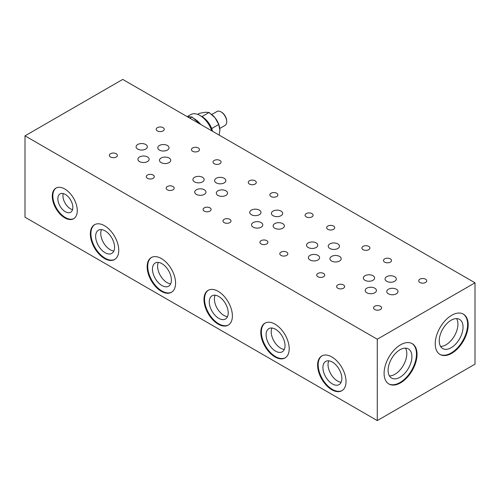 <?xml version="1.0" encoding="UTF-8"?>
<svg xmlns="http://www.w3.org/2000/svg" width="500" height="500" viewBox="0 0 500 500"><rect width="100%" height="100%" fill="white"/><g stroke="black" fill="none" stroke-linecap="round" stroke-linejoin="round"><path stroke-width="0.75" d="M322.062 355.788A20.087 11.6 -120 0 0 318.181 364.812A20.087 11.6 -120 0 0 326.763 384.831A20.087 11.6 -120 0 0 342.144 390.569M317.613 365.144A20.087 11.6 60 0 1 321.775 355.944A20.087 11.6 60 0 1 337.256 361.325A20.087 11.6 60 0 1 346.025 381.544A20.087 11.6 60 0 1 341.863 390.737A20.087 11.6 60 0 1 326.381 385.356A20.087 11.6 60 0 1 317.613 365.144M208.425 290.181A20.087 11.6 -120 0 0 204.544 299.206A20.087 11.6 -120 0 0 213.131 319.225A20.087 11.6 -120 0 0 228.506 324.963M203.975 299.531A20.087 11.6 60 0 1 208.137 290.338A20.087 11.6 60 0 1 223.619 295.719A20.087 11.6 60 0 1 232.387 315.938A20.087 11.6 60 0 1 228.225 325.131A20.087 11.6 60 0 1 212.744 319.75A20.087 11.6 60 0 1 203.975 299.531M435.225 343.819A23.3 13.456 -60 0 1 445.4 320.369A23.3 13.456 -60 0 1 463.356 314.125A23.3 13.456 -60 0 1 468.181 324.794A23.3 13.456 -60 0 1 458.013 348.244A23.3 13.456 -60 0 1 440.056 354.487A23.3 13.456 -60 0 1 435.225 343.819M463.069 313.969A23.3 13.456 -60 0 1 467.612 324.462A23.3 13.456 -60 0 1 457.625 347.719A23.3 13.456 -60 0 1 439.775 354.319M384.094 373.344A23.3 13.456 -60 0 1 394.263 349.894A23.3 13.456 -60 0 1 412.219 343.65A23.3 13.456 -60 0 1 417.044 354.319A23.3 13.456 -60 0 1 406.875 377.769A23.3 13.456 -60 0 1 388.919 384.006A23.3 13.456 -60 0 1 384.094 373.344M411.931 343.488A23.3 13.456 -60 0 1 416.475 353.988A23.3 13.456 -60 0 1 406.494 377.244A23.3 13.456 -60 0 1 388.638 383.837M56.225 187.956A17.675 10.206 -120 0 0 52.844 195.875A17.675 10.206 -120 0 0 60.375 213.469A17.675 10.206 -120 0 0 73.894 218.556M52.275 196.2A17.675 10.206 60 0 1 55.931 188.113A17.675 10.206 60 0 1 69.556 192.844A17.675 10.206 60 0 1 77.275 210.637A17.675 10.206 60 0 1 73.612 218.731A17.675 10.206 60 0 1 59.988 213.994A17.675 10.206 60 0 1 52.275 196.2M94.787 224.575A20.087 11.6 -120 0 0 90.906 233.6A20.087 11.6 -120 0 0 99.494 253.619A20.087 11.6 -120 0 0 114.869 259.356M90.344 233.925A20.087 11.6 60 0 1 94.5 224.731A20.087 11.6 60 0 1 109.981 230.113A20.087 11.6 60 0 1 118.75 250.331A20.087 11.6 60 0 1 114.588 259.525A20.087 11.6 60 0 1 99.113 254.144A20.087 11.6 60 0 1 90.344 233.925M151.606 257.375A20.087 11.6 -120 0 0 147.725 266.4A20.087 11.6 -120 0 0 156.312 286.419A20.087 11.6 -120 0 0 171.688 292.156M147.156 266.731A20.087 11.6 60 0 1 151.319 257.531A20.087 11.6 60 0 1 166.8 262.919A20.087 11.6 60 0 1 175.569 283.131A20.087 11.6 60 0 1 171.406 292.325A20.087 11.6 60 0 1 155.925 286.944A20.087 11.6 60 0 1 147.156 266.731M265.244 322.987A20.087 11.6 -120 0 0 261.363 332.013A20.087 11.6 -120 0 0 269.95 352.031A20.087 11.6 -120 0 0 285.325 357.762M260.794 332.337A20.087 11.6 60 0 1 264.956 323.144A20.087 11.6 60 0 1 280.438 328.525A20.087 11.6 60 0 1 289.206 348.738A20.087 11.6 60 0 1 285.044 357.938A20.087 11.6 60 0 1 269.562 352.556A20.087 11.6 60 0 1 260.794 332.337M386.706 281.294A5.625 3.25 180 0 1 385.056 279A5.625 3.25 180 0 1 388.531 276A5.625 3.25 180 0 1 394.656 276.7A5.625 3.25 180 0 1 396.306 279A5.625 3.25 180 0 1 392.831 282A5.625 3.25 180 0 1 386.706 281.294M384.656 262.137A4.019 2.319 180 0 1 383.481 260.494A4.019 2.319 180 0 1 385.962 258.356A4.019 2.319 180 0 1 390.344 258.856A4.019 2.319 180 0 1 391.519 260.494A4.019 2.319 180 0 1 389.038 262.638A4.019 2.319 180 0 1 384.656 262.137M388.406 293.825A5.625 3.25 180 0 1 386.763 291.531A5.625 3.25 180 0 1 390.231 288.531A5.625 3.25 180 0 1 396.362 289.231A5.625 3.25 180 0 1 398.013 291.531A5.625 3.25 180 0 1 394.538 294.531A5.625 3.25 180 0 1 388.406 293.825M366.819 292.775A5.625 3.25 180 0 1 365.169 290.481A5.625 3.25 180 0 1 368.644 287.481A5.625 3.25 180 0 1 374.775 288.181A5.625 3.25 180 0 1 376.419 290.481A5.625 3.25 180 0 1 372.95 293.481A5.625 3.25 180 0 1 366.819 292.775M329.888 248.487A5.625 3.25 180 0 1 328.237 246.194A5.625 3.25 180 0 1 331.712 243.194A5.625 3.25 180 0 1 337.844 243.9A5.625 3.25 180 0 1 339.487 246.194A5.625 3.25 180 0 1 336.019 249.194A5.625 3.25 180 0 1 329.888 248.487M327.844 229.331A4.019 2.319 180 0 1 326.662 227.694A4.019 2.319 180 0 1 329.144 225.55A4.019 2.319 180 0 1 333.525 226.05A4.019 2.319 180 0 1 334.7 227.694A4.019 2.319 180 0 1 332.219 229.838A4.019 2.319 180 0 1 327.844 229.331M251.363 214.7A5.625 3.25 180 0 1 249.719 212.406A5.625 3.25 180 0 1 253.188 209.406A5.625 3.25 180 0 1 259.319 210.113A5.625 3.25 180 0 1 260.963 212.406A5.625 3.25 180 0 1 257.494 215.406A5.625 3.25 180 0 1 251.363 214.7M308.181 247.506A5.625 3.25 180 0 1 306.537 245.212A5.625 3.25 180 0 1 310.006 242.213A5.625 3.25 180 0 1 316.137 242.913A5.625 3.25 180 0 1 317.781 245.212A5.625 3.25 180 0 1 314.312 248.212A5.625 3.25 180 0 1 308.181 247.506M310 259.969A5.625 3.25 180 0 1 308.35 257.675A5.625 3.25 180 0 1 311.825 254.675A5.625 3.25 180 0 1 317.956 255.381A5.625 3.25 180 0 1 319.6 257.675A5.625 3.25 180 0 1 316.131 260.675A5.625 3.25 180 0 1 310 259.969M253.181 227.169A5.625 3.25 180 0 1 251.537 224.869A5.625 3.25 180 0 1 255.006 221.869A5.625 3.25 180 0 1 261.137 222.575A5.625 3.25 180 0 1 262.781 224.869A5.625 3.25 180 0 1 259.312 227.875A5.625 3.25 180 0 1 253.181 227.169M363.069 249.669A4.019 2.319 180 0 1 361.894 248.031A4.019 2.319 180 0 1 364.369 245.888A4.019 2.319 180 0 1 368.75 246.394A4.019 2.319 180 0 1 369.925 248.031A4.019 2.319 180 0 1 367.444 250.175A4.019 2.319 180 0 1 363.069 249.669M328.756 360.825A13.388 7.731 -120 0 0 328.031 364.594A13.388 7.731 -120 0 0 341.131 382.256M341.856 378.481A13.388 7.731 -120 0 0 336.006 365.006A13.388 7.731 -120 0 0 325.694 361.419A13.388 7.731 -120 0 0 322.919 367.55A13.388 7.731 -120 0 0 328.762 381.025A13.388 7.731 -120 0 0 339.081 384.606A13.388 7.731 -120 0 0 341.856 378.481M215.119 295.212A13.388 7.731 -120 0 0 214.394 298.988A13.388 7.731 -120 0 0 227.494 316.644M228.219 312.875A13.388 7.731 -120 0 0 222.375 299.4A13.388 7.731 -120 0 0 212.056 295.812A13.388 7.731 -120 0 0 209.281 301.944A13.388 7.731 -120 0 0 215.125 315.413A13.388 7.731 -120 0 0 225.444 319A13.388 7.731 -120 0 0 228.219 312.875M216.25 182.881A5.625 3.25 180 0 1 214.6 180.588A5.625 3.25 180 0 1 218.075 177.587A5.625 3.25 180 0 1 224.206 178.287A5.625 3.25 180 0 1 225.85 180.588A5.625 3.25 180 0 1 222.381 183.588A5.625 3.25 180 0 1 216.25 182.881M214.206 163.725A4.019 2.319 180 0 1 213.025 162.087A4.019 2.319 180 0 1 215.506 159.944A4.019 2.319 180 0 1 219.887 160.444A4.019 2.319 180 0 1 221.062 162.087A4.019 2.319 180 0 1 218.581 164.231A4.019 2.319 180 0 1 214.206 163.725M161.137 162.613A5.625 3.25 180 0 1 159.488 160.312A5.625 3.25 180 0 1 162.963 157.312A5.625 3.25 180 0 1 169.094 158.019A5.625 3.25 180 0 1 170.738 160.312A5.625 3.25 180 0 1 167.269 163.312A5.625 3.25 180 0 1 161.137 162.613M217.956 195.413A5.625 3.25 180 0 1 216.306 193.119A5.625 3.25 180 0 1 219.781 190.119A5.625 3.25 180 0 1 225.906 190.819A5.625 3.25 180 0 1 227.556 193.119A5.625 3.25 180 0 1 224.081 196.119A5.625 3.25 180 0 1 217.956 195.413M204.262 211.125A4.019 2.319 180 0 1 203.088 209.488A4.019 2.319 180 0 1 205.562 207.344A4.019 2.319 180 0 1 209.944 207.844A4.019 2.319 180 0 1 211.119 209.488A4.019 2.319 180 0 1 208.637 211.631A4.019 2.319 180 0 1 204.262 211.125M147.444 178.325A4.019 2.319 180 0 1 146.269 176.681A4.019 2.319 180 0 1 148.744 174.537A4.019 2.319 180 0 1 153.125 175.044A4.019 2.319 180 0 1 154.3 176.681A4.019 2.319 180 0 1 151.819 178.825A4.019 2.319 180 0 1 147.444 178.325M157.387 130.925A4.019 2.319 180 0 1 156.213 129.281A4.019 2.319 180 0 1 158.688 127.137A4.019 2.319 180 0 1 163.069 127.644A4.019 2.319 180 0 1 164.244 129.281A4.019 2.319 180 0 1 161.762 131.425A4.019 2.319 180 0 1 157.387 130.925M110.512 157A4.019 2.319 180 0 1 109.338 155.363A4.019 2.319 180 0 1 111.812 153.219A4.019 2.319 180 0 1 116.194 153.719A4.019 2.319 180 0 1 117.369 155.363A4.019 2.319 180 0 1 114.887 157.506A4.019 2.319 180 0 1 110.512 157M139.544 161.562A5.625 3.25 180 0 1 137.9 159.262A5.625 3.25 180 0 1 141.369 156.263A5.625 3.25 180 0 1 147.5 156.969A5.625 3.25 180 0 1 149.15 159.262A5.625 3.25 180 0 1 145.675 162.262A5.625 3.25 180 0 1 139.544 161.562M271.025 196.531A4.019 2.319 180 0 1 269.844 194.887A4.019 2.319 180 0 1 272.325 192.744A4.019 2.319 180 0 1 276.706 193.25A4.019 2.319 180 0 1 277.881 194.887A4.019 2.319 180 0 1 275.4 197.031A4.019 2.319 180 0 1 271.025 196.531M439.231 340.85A16.838 9.719 -60 0 1 446.581 323.906A16.838 9.719 -60 0 1 459.556 319.394A16.838 9.719 -60 0 1 463.044 327.106A16.838 9.719 -60 0 1 455.694 344.05A16.838 9.719 -60 0 1 442.719 348.562A16.838 9.719 -60 0 1 439.231 340.85M440.556 346.394A16.838 9.719 120 0 0 457.931 324.15A16.838 9.719 120 0 0 456.6 318.606M388.094 370.375A16.838 9.719 -60 0 1 395.444 353.431A16.838 9.719 -60 0 1 408.419 348.919A16.838 9.719 -60 0 1 411.906 356.625A16.838 9.719 -60 0 1 404.556 373.569A16.838 9.719 -60 0 1 391.581 378.081A16.838 9.719 -60 0 1 388.094 370.375M389.425 375.919A16.838 9.719 120 0 0 406.794 353.675A16.838 9.719 120 0 0 405.462 348.131M63.25 193.569A10.606 6.125 -120 0 0 62.956 195.806A10.606 6.125 -120 0 0 72.544 209.662M72.844 207.419A10.606 6.125 -120 0 0 68.213 196.744A10.606 6.125 -120 0 0 60.038 193.906A10.606 6.125 -120 0 0 57.844 198.762A10.606 6.125 -120 0 0 62.469 209.438A10.606 6.125 -120 0 0 70.644 212.275A10.606 6.125 -120 0 0 72.844 207.419M224.15 222.606A4.019 2.319 180 0 1 222.969 220.969A4.019 2.319 180 0 1 225.45 218.825A4.019 2.319 180 0 1 229.831 219.325A4.019 2.319 180 0 1 231.006 220.969A4.019 2.319 180 0 1 228.525 223.113A4.019 2.319 180 0 1 224.15 222.606M101.481 229.606A13.388 7.731 -120 0 0 100.763 233.381A13.388 7.731 -120 0 0 113.856 251.038M114.581 247.262A13.388 7.731 -120 0 0 108.737 233.794A13.388 7.731 -120 0 0 98.419 230.206A13.388 7.731 -120 0 0 95.644 236.331A13.388 7.731 -120 0 0 101.494 249.806A13.388 7.731 -120 0 0 111.806 253.394A13.388 7.731 -120 0 0 114.581 247.262M158.3 262.413A13.388 7.731 -120 0 0 157.581 266.188A13.388 7.731 -120 0 0 170.675 283.844M171.4 280.069A13.388 7.731 -120 0 0 165.556 266.594A13.388 7.731 -120 0 0 155.238 263.006A13.388 7.731 -120 0 0 152.463 269.137A13.388 7.731 -120 0 0 158.306 282.613A13.388 7.731 -120 0 0 168.625 286.2A13.388 7.731 -120 0 0 171.4 280.069M159.431 150.081A5.625 3.25 180 0 1 157.787 147.781A5.625 3.25 180 0 1 161.256 144.781A5.625 3.25 180 0 1 167.387 145.488A5.625 3.25 180 0 1 169.031 147.781A5.625 3.25 180 0 1 165.562 150.781A5.625 3.25 180 0 1 159.431 150.081M137.725 149.094A5.625 3.25 180 0 1 136.081 146.8A5.625 3.25 180 0 1 139.55 143.8A5.625 3.25 180 0 1 145.681 144.5A5.625 3.25 180 0 1 147.331 146.8A5.625 3.25 180 0 1 143.856 149.8A5.625 3.25 180 0 1 137.725 149.094M167.331 189.806A4.019 2.319 180 0 1 166.15 188.162A4.019 2.319 180 0 1 168.631 186.019A4.019 2.319 180 0 1 173.012 186.525A4.019 2.319 180 0 1 174.188 188.162A4.019 2.319 180 0 1 171.706 190.306A4.019 2.319 180 0 1 167.331 189.806M196.363 194.363A5.625 3.25 180 0 1 194.719 192.069A5.625 3.25 180 0 1 198.188 189.069A5.625 3.25 180 0 1 204.319 189.769A5.625 3.25 180 0 1 205.963 192.069A5.625 3.25 180 0 1 202.494 195.069A5.625 3.25 180 0 1 196.363 194.363M194.544 181.9A5.625 3.25 180 0 1 192.9 179.6A5.625 3.25 180 0 1 196.369 176.6A5.625 3.25 180 0 1 202.5 177.306A5.625 3.25 180 0 1 204.15 179.6A5.625 3.25 180 0 1 200.675 182.6A5.625 3.25 180 0 1 194.544 181.9M192.613 151.263A4.019 2.319 180 0 1 191.438 149.619A4.019 2.319 180 0 1 193.919 147.475A4.019 2.319 180 0 1 198.294 147.981A4.019 2.319 180 0 1 199.475 149.619A4.019 2.319 180 0 1 196.994 151.762A4.019 2.319 180 0 1 192.613 151.263M249.431 184.062A4.019 2.319 180 0 1 248.256 182.425A4.019 2.319 180 0 1 250.738 180.281A4.019 2.319 180 0 1 255.113 180.781A4.019 2.319 180 0 1 256.288 182.425A4.019 2.319 180 0 1 253.812 184.569A4.019 2.319 180 0 1 249.431 184.062M271.938 328.019A13.388 7.731 -120 0 0 271.212 331.794A13.388 7.731 -120 0 0 284.312 349.45M285.038 345.675A13.388 7.731 -120 0 0 279.194 332.2A13.388 7.731 -120 0 0 268.875 328.619A13.388 7.731 -120 0 0 266.1 334.744A13.388 7.731 -120 0 0 271.944 348.219A13.388 7.731 -120 0 0 282.262 351.806A13.388 7.731 -120 0 0 285.038 345.675M317.9 276.737A4.019 2.319 180 0 1 316.719 275.094A4.019 2.319 180 0 1 319.2 272.95A4.019 2.319 180 0 1 323.581 273.456A4.019 2.319 180 0 1 324.756 275.094A4.019 2.319 180 0 1 322.275 277.238A4.019 2.319 180 0 1 317.9 276.737M261.081 243.931A4.019 2.319 180 0 1 259.9 242.288A4.019 2.319 180 0 1 262.381 240.15A4.019 2.319 180 0 1 266.762 240.65A4.019 2.319 180 0 1 267.938 242.288A4.019 2.319 180 0 1 265.456 244.431A4.019 2.319 180 0 1 261.081 243.931M280.969 255.413A4.019 2.319 180 0 1 279.788 253.769A4.019 2.319 180 0 1 282.269 251.631A4.019 2.319 180 0 1 286.65 252.131A4.019 2.319 180 0 1 287.825 253.769A4.019 2.319 180 0 1 285.344 255.912A4.019 2.319 180 0 1 280.969 255.413M331.594 261.019A5.625 3.25 180 0 1 329.944 258.725A5.625 3.25 180 0 1 333.419 255.725A5.625 3.25 180 0 1 339.544 256.431A5.625 3.25 180 0 1 341.194 258.725A5.625 3.25 180 0 1 337.719 261.725A5.625 3.25 180 0 1 331.594 261.019M274.775 228.219A5.625 3.25 180 0 1 273.125 225.919A5.625 3.25 180 0 1 276.6 222.919A5.625 3.25 180 0 1 282.725 223.625A5.625 3.25 180 0 1 284.375 225.919A5.625 3.25 180 0 1 280.9 228.919A5.625 3.25 180 0 1 274.775 228.219M306.25 216.869A4.019 2.319 180 0 1 305.075 215.225A4.019 2.319 180 0 1 307.556 213.088A4.019 2.319 180 0 1 311.931 213.588A4.019 2.319 180 0 1 313.106 215.225A4.019 2.319 180 0 1 310.631 217.369A4.019 2.319 180 0 1 306.25 216.869M273.069 215.688A5.625 3.25 180 0 1 271.419 213.388A5.625 3.25 180 0 1 274.894 210.387A5.625 3.25 180 0 1 281.025 211.094A5.625 3.25 180 0 1 282.669 213.388A5.625 3.25 180 0 1 279.2 216.394A5.625 3.25 180 0 1 273.069 215.688M337.781 288.219A4.019 2.319 180 0 1 336.606 286.575A4.019 2.319 180 0 1 339.087 284.431A4.019 2.319 180 0 1 343.469 284.938A4.019 2.319 180 0 1 344.644 286.575A4.019 2.319 180 0 1 342.163 288.719A4.019 2.319 180 0 1 337.781 288.219M374.719 309.538A4.019 2.319 180 0 1 373.537 307.9A4.019 2.319 180 0 1 376.019 305.756A4.019 2.319 180 0 1 380.4 306.256A4.019 2.319 180 0 1 381.575 307.9A4.019 2.319 180 0 1 379.094 310.044A4.019 2.319 180 0 1 374.719 309.538M365 280.312A5.625 3.25 180 0 1 363.35 278.012A5.625 3.25 180 0 1 366.825 275.012A5.625 3.25 180 0 1 372.956 275.719A5.625 3.25 180 0 1 374.6 278.012A5.625 3.25 180 0 1 371.131 281.012A5.625 3.25 180 0 1 365 280.312M419.888 282.475A4.019 2.319 180 0 1 418.713 280.837A4.019 2.319 180 0 1 421.188 278.694A4.019 2.319 180 0 1 425.569 279.194A4.019 2.319 180 0 1 426.744 280.837A4.019 2.319 180 0 1 424.263 282.975A4.019 2.319 180 0 1 419.888 282.475M25 135.844L377.275 339.225L475 282.8L122.725 79.419L25 135.844L25 217.2L377.275 420.581L475 364.156L475 282.8M377.275 339.225L377.275 420.581M200.35 124.237L192.044 117.006L187.144 116.613M192.75 117.875L194.319 118.787A18.481 10.669 60 0 1 200.769 124.481M219.769 128.463L225.037 125.419A8.037 4.638 -120 0 0 226.706 121.737A8.037 4.638 -120 0 0 221.025 111.894A8.037 4.638 -120 0 0 217.006 111.5L211.731 114.544M226.706 121.737L226.706 121.081A7.231 4.175 60 0 0 221.594 112.225L221.025 111.894M211.769 130.825A18.481 10.669 -120 0 0 200 115.506A18.481 10.669 -120 0 0 190.763 114.588L187.275 116.6M200 115.506L202.275 116.819A15.269 8.812 60 0 1 202.925 117.219A15.269 8.812 60 0 1 211.275 127.606A15.269 8.812 60 0 1 211.931 129.294A15.269 8.812 60 0 1 212.512 131.256M201.65 116.456L202.275 116.406L202.925 117.219M211.275 127.606L211.931 128.419L211.931 129.294M209.713 113.238L210.225 113.537A13.662 7.887 60 0 1 215.05 117.806L209.094 112.469L205.387 112.244L199.431 113.331L197.613 114.381M215.062 117.831A13.662 7.887 60 0 1 219.887 130.256L218.75 124.481L215.05 117.806M219.156 135.094L219.887 130.256M202.275 116.406L209.094 112.469M211.931 128.419L218.75 124.481M189.938 118.225L192.044 117.006"/></g></svg>
